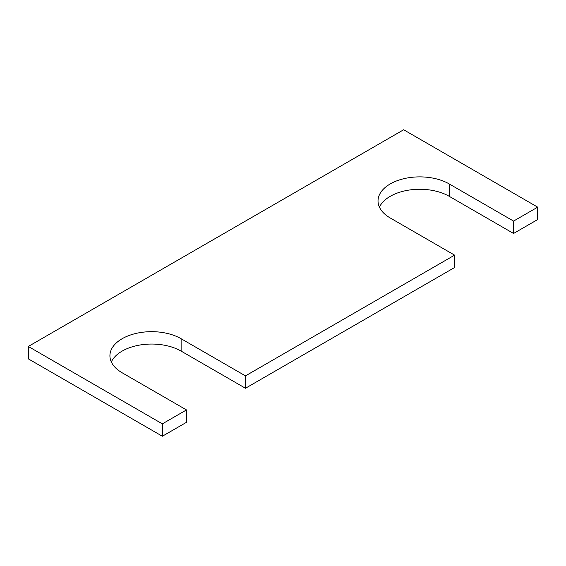 <?xml version="1.0" encoding="UTF-8"?>
<svg xmlns="http://www.w3.org/2000/svg" width="566" height="566" viewBox="0 0 566 566"><rect width="100%" height="100%" fill="white"/><g stroke="black" fill="none" stroke-linecap="round" stroke-linejoin="round"><path stroke-width="0.85" d="M186.483 409.925L122.136 372.775A41.707 24.076 180 0 1 109.924 355.752A41.707 24.076 180 0 1 135.67 333.501A41.707 24.076 180 0 1 181.12 338.723L245.467 375.874L454.59 255.139L390.243 217.988A41.707 24.076 0 0 1 378.024 200.958A41.707 24.076 0 0 1 403.77 178.714A41.707 24.076 0 0 1 449.227 183.936L513.567 221.087L537.7 207.156L403.65 129.756L28.3 346.463L28.3 358.844L162.35 436.245L186.483 422.314L186.483 409.925L162.35 423.856L162.35 436.245M28.3 346.463L162.35 423.856M111.325 361.943A41.707 24.076 180 0 1 140.8 344.878A41.707 24.076 180 0 1 181.12 351.104L245.467 388.255L454.59 267.52L454.59 255.139M245.467 375.874L245.467 388.255M449.227 183.936L449.227 196.317A41.707 24.076 0 0 0 408.907 190.091A41.707 24.076 0 0 0 379.425 207.156M449.227 196.317L513.567 233.468L537.7 219.537L537.7 207.156M513.567 221.087L513.567 233.468M181.12 338.723L181.12 351.104"/></g></svg>
